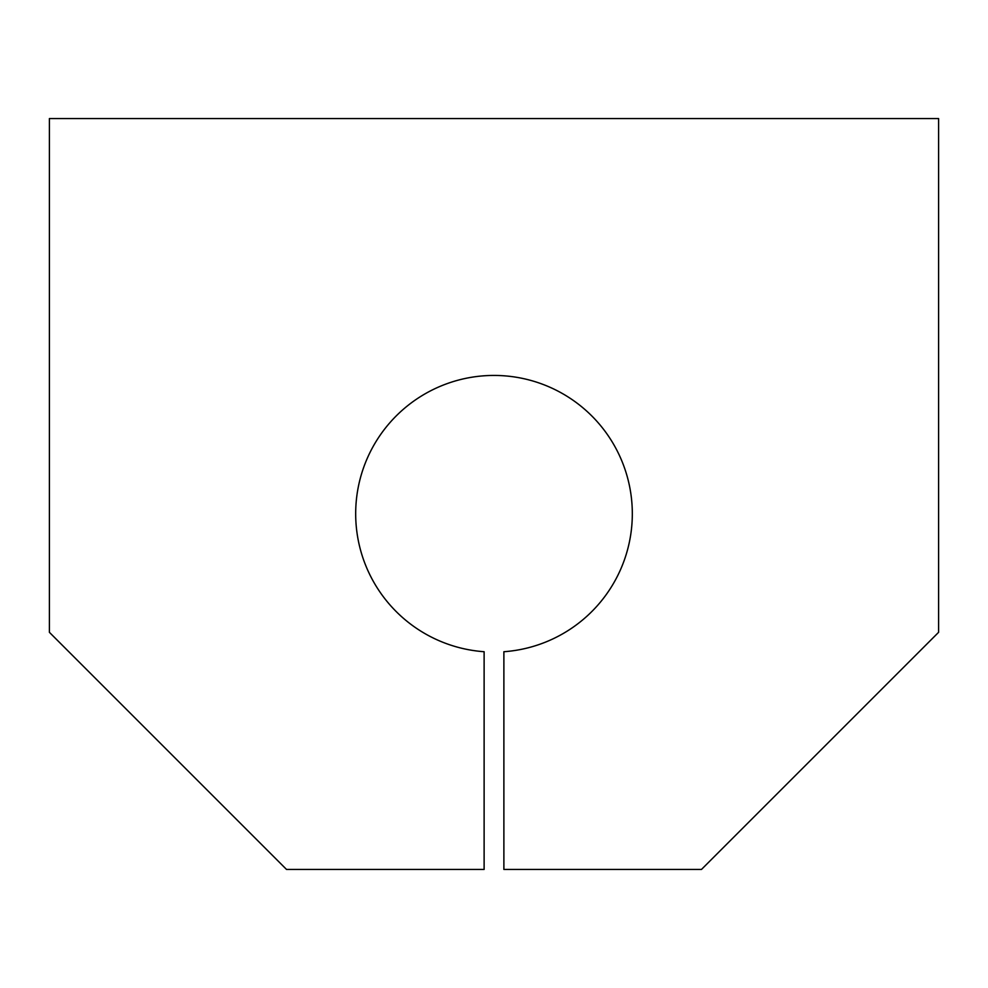 <?xml version="1.0" encoding="UTF-8"?>
<svg xmlns="http://www.w3.org/2000/svg" width="988" height="988" viewBox="0 0 988 988"><rect width="100%" height="100%" fill="white"/><g stroke="black" fill="none" stroke-linecap="round" stroke-linejoin="round"><path stroke-width="1.48" d="M938.6 118.56L49.4 118.56L49.4 632.32L286.52 869.44L484.12 869.44L484.12 651.722A138.32 138.32 0 0 1 375.897 441.76A138.32 138.32 0 0 1 612.103 441.76A138.32 138.32 0 0 1 503.88 651.722L503.88 869.44L701.48 869.44L938.6 632.32L938.6 118.56"/></g></svg>
